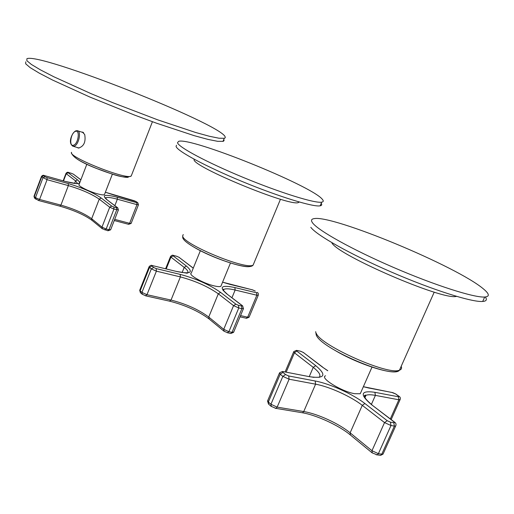 <?xml version="1.0" encoding="UTF-8"?>
<svg xmlns="http://www.w3.org/2000/svg" width="514" height="514" viewBox="0 0 514 514"><rect width="100%" height="100%" fill="white"/><g stroke="black" fill="none" stroke-linecap="round" stroke-linejoin="round"><path stroke-width="0.77" d="M223.789 139.461L224.104 140.585L223.23 141.35L217.679 141.324L207.997 139.41L194.196 135.657L156.532 123.199L134.482 115.052L89.841 97.03L52.589 80.062L39.225 73.116L30.178 67.642L25.7 63.839L25.758 61.808M26.895 58.718L26.985 58.673C40.304 52.679 218.328 122.968 225.042 136.551L225.273 137.707L224.457 138.305L218.925 138.215L209.262 136.236L195.474 132.439L157.83 119.89L113.112 102.813L91.113 93.689L53.816 76.766L40.426 69.859L31.36 64.436L26.856 60.691L26.895 58.718M81.893 132.143L82.407 132.092L84.701 134.488C85.973 141.954 83.878 146.477 78.43 148.071L77.139 147.467M299.315 202.034L298.293 202.6C289.62 206.647 193.116 166.87 194.054 159.687L194.009 159.147M321.192 203.332C322.156 204.688 321.803 205.523 320.138 205.831C313.418 207.27 278.774 196.663 242.133 181.493C205.465 166.356 176.713 150.808 176.071 146.368L176.514 145.237M177.516 142.706L178.615 141.344C190.713 136.923 310.719 185.252 322.194 199.136C323.749 200.833 323.576 201.841 321.68 202.169C315.005 203.499 280.381 192.782 243.713 177.619C207.02 162.482 178.21 147.03 177.516 142.706M456.612 296.392L456.053 296.462C441.494 299.964 338.617 255.452 331.954 243.045M312.647 222.967C310.777 220.48 311.266 219.035 314.118 218.63C332.442 214.672 457.556 266.515 483.706 289.151C489.469 293.989 489.797 296.617 484.702 297.028C473.998 297.805 434.471 285.161 393.255 267.319C352.013 249.502 318.294 230.6 312.647 222.967M485.325 296.983C487.298 299.675 486.424 301.165 482.691 301.461C471.929 302.38 432.39 289.838 391.218 271.983C350.021 254.147 316.393 235.104 310.816 227.316M86.84 164.236L79.111 184.404C77.049 185.496 88.639 191.471 97.487 193.836C101.303 194.87 103.622 195.14 104.438 194.639L104.612 194.202M200.364 250.678L191.272 273.069C187.655 274.604 203.48 283.497 214.287 285.912C217.685 286.703 219.883 286.831 220.885 286.292L221.277 285.347M325.561 375.805C319.278 377.726 341.592 391.578 354.692 393.711L360.256 393.75L361.079 391.886M128.172 177.272C122.069 178.442 90.586 167.41 77.999 159.616M71.542 152.305C67.295 156.693 127.241 180.472 131.224 175.994L131.578 175.094M73.643 145.154C78.469 143.65 80.255 129.13 75.352 131.411C70.579 132.985 68.78 147.287 73.643 145.154M72.622 146.13L74.254 146.149C78.963 144.775 81.636 130.633 77.196 130.678L75.886 130.826M250.157 266.413C243.887 268.668 211.1 257.54 194.144 247.26M253.948 263.129L253.132 265.083C246.212 270.403 181.872 243.72 182.695 235.907L183.241 234.545M398.228 370.465C394.99 375.92 358.836 364.632 335.353 350.587M401.19 366.315C402.025 368.217 401.447 369.508 399.468 370.183C388.436 375.721 320.466 345.44 316.245 333.29M34.701 198.282L34.252 196.586L35.472 197.639L35.935 199.355M41.435 176.54L34.046 196.142L34.252 196.586L41.692 176.855L47.07 179.682L47.012 177.645L44.949 176.739L42.938 177.863L35.472 197.639L39.591 199.464L60.915 205.118L59.778 206.127M38.466 200.499L39.591 199.464L47.07 179.682L68.362 185.599C81.565 189.544 91.858 194.067 99.247 199.156L91.665 218.733L92.096 220.435M102.415 228.858L101.971 227.13L91.665 218.733C84.373 213.471 74.125 208.928 60.915 205.118L68.362 185.599L68.291 183.582L47.012 177.645M104.959 230.002L106.173 229L108.968 229.719L107.741 230.722M68.291 183.582C82.349 187.803 93.323 192.615 101.213 198.025L99.247 199.156L109.72 207.226L101.971 227.13L106.173 229L113.941 209.082L118.419 209.892M101.213 198.025L111.711 206.069L109.72 207.226L113.941 209.082L113.825 207.001L116.614 207.759L116.729 209.84L108.968 229.719L110.671 229.707M128.429 224.271L129.605 223.327L114.712 219.375M107.034 199.683L105.376 197.871C106.854 196.99 110.851 197.434 117.365 199.207L136.955 204.649L129.605 223.327L131.154 223.346M44.461 175.595L65.721 181.564C78.513 184.809 82.426 184.23 77.453 179.829L75.552 180.902L74.575 183.466M63.505 180.922L66.242 173.726L75.552 180.902L77.659 183.665M65.721 181.564L44.3 175.55C43.362 174.998 42.424 175.293 41.473 176.437L41.692 176.855L43.703 175.73L44.949 176.739M117.603 207.727L106.719 199.548C101.47 194.87 104.978 194.099 117.25 197.241L117.365 199.207L114.86 205.639M117.25 197.241L136.82 202.702L136.955 204.649L138.484 204.726M66.01 173.334L66.242 173.726L68.638 172.511C67.822 171.978 66.948 172.254 66.01 173.334M44.512 175.627L43.703 175.73M111.711 206.069L113.825 207.001M34.001 196.245L34.502 198.115L38.634 200.537L59.945 206.172C73.772 210.194 84.431 214.897 91.916 220.288L102.222 228.704L107.953 230.773L110.619 229.842L118.374 210.008L117.79 207.868L116.614 207.759M106.719 199.548L117.282 207.592M114.262 220.525L128.616 224.322L131.109 223.455L138.446 204.823L137.855 202.792L136.024 201.539L137.688 202.67M136.82 202.702L137.411 202.555M114.474 195.185L136.024 201.539M114.532 195.217L105.37 192.249L134.051 200.678M80.852 179.855L73.412 174.188L80.884 179.778M71.221 173.269L68.831 172.588M73.412 174.188L71.478 173.34M77.453 179.829L68.118 172.678M140.579 292.826L140.149 290.873L141.922 292.415L142.372 294.387M149.047 266.856L139.802 290.031L140.149 290.873L149.51 267.415L151.322 268.893L156.397 271.161L156.211 268.604L153.673 267.473L151.322 268.893L141.922 292.415L146.972 294.695L171.027 300.067L169.492 301.14M145.475 295.801L146.972 294.695L156.397 271.161L180.395 276.911C195.378 280.94 208.016 286.574 218.302 293.815L208.735 317.054L209.14 318.995M224.143 331.312L223.731 329.333L208.735 317.054C198.597 309.563 186.029 303.902 171.027 300.067L180.395 276.911L180.183 274.38L156.211 268.604M227.278 332.744L228.916 331.671L232.039 332.333L230.85 333.483L230.375 333.38M180.183 274.38C196.136 278.691 209.603 284.692 220.583 292.382L218.302 293.815L233.562 305.631L223.731 329.333L228.916 331.671L238.772 307.963L241.888 308.676L243.527 308.49M220.583 292.382L235.881 304.166L233.562 305.631L238.772 307.963L238.49 305.329L241.599 306.042L241.888 308.676L232.039 332.333L233.703 332.057M246.097 318.192L247.664 317.196L240.558 315.602M223.108 290.474L223.866 289.395C225.64 288.463 229.405 288.669 235.142 290.024L256.846 295.222L247.664 317.196L249.168 317.003M152.491 265.597L176.463 271.443C190.598 274.341 193.906 272.542 186.396 266.053L184.198 267.396L182.123 272.536M166.215 268.925L170.95 257.135L184.198 267.396C187.34 269.856 188.516 271.668 187.726 272.844M176.463 271.443L152.138 265.513C151.367 265.025 150.364 265.397 149.144 266.625L149.51 267.415L151.855 265.995L153.673 267.473M242.46 305.74L226.738 293.835C218.701 286.844 221.412 284.756 234.879 287.57L235.142 290.024L231.962 297.709M234.879 287.57L256.563 292.794L256.846 295.222L258.324 295.107M170.564 256.422L170.95 257.135L173.726 255.529L173.346 255.4C172.678 254.918 171.753 255.259 170.564 256.422M152.568 265.654L151.855 265.995M235.881 304.166L238.49 305.329M139.699 290.269L140.367 292.646L142.147 294.188L145.835 295.878L169.877 301.23C185.432 305.252 198.455 311.124 208.947 318.841L223.931 331.144L227.728 332.828L230.85 333.483L233.581 332.346L243.411 308.741L242.666 305.894L242.1 305.599L241.599 306.042M226.738 293.835L242.1 305.599M240.038 316.842L246.502 318.282L249.072 317.234L258.234 295.306C258.478 293.7 258.227 292.819 257.475 292.665L257.296 292.537M256.563 292.794L256.994 292.415M230.908 284.608L252.149 289.755L255.021 290.969M222.581 282.173L252.618 289.902M193.258 268.186L192.384 267.537L193.29 268.102M222.568 282.199L230.992 284.66M192.384 267.537L179.026 257.315L192.724 267.678M173.648 255.477L176.681 256.274L173.726 255.529M179.026 257.315L176.681 256.274M186.396 266.053L173.115 255.824M268.726 404.248L268.353 402.025L270.936 404.261L271.328 406.51M279.385 373.235L267.775 400.464L268.353 402.025L280.214 374.211L282.848 376.37L289.112 379.216L288.701 375.972L285.572 374.558L282.848 376.37L270.936 404.261L277.155 407.127L303.735 411.56L302.508 412.787L301.634 412.639M275.144 408.277L275.928 408.373L277.155 407.127L289.112 379.216L315.59 384.176C329.243 386.624 350.927 396.422 362.274 405.34L350.124 432.839L350.445 435.043M372.277 452.969L371.969 450.72L350.124 432.839C338.996 423.581 317.446 413.725 303.735 411.56L315.59 384.176L315.153 380.99L288.701 375.972M376.184 454.774L377.186 454.864L378.388 453.676L381.793 454.17L380.598 455.359L379.467 455.192M315.153 380.99C329.699 383.63 352.765 394.045 364.901 403.522L362.274 405.34L384.53 422.585L371.969 450.72L378.388 453.676L390.993 425.521L394.386 426.093L395.613 426.08L395.857 425.598M364.901 403.522L387.209 420.703L384.53 422.585L390.993 425.521L390.434 422.167L393.82 422.739L394.386 426.093L381.793 454.17L383.033 454.119L383.29 453.541M283.317 371.616L309.775 376.743C324.944 378.805 326.936 375.117 315.757 365.672L313.238 367.362L309.293 376.511M286.169 372.168L294.451 352.803L313.238 367.362C319.22 372.072 321.186 375.426 319.13 377.424M309.775 376.743L282.494 371.461L279.59 372.759L280.214 374.211L282.931 372.406L285.572 374.558M364.477 396.718L365.968 395.324C367.863 394.553 371.005 394.572 375.393 395.382L371.397 404.409M390.319 418.897L398.87 399.783L400.2 399.429M394.36 421.988L371.603 404.73C359.44 394.399 360.539 390.261 374.892 392.317L375.393 395.382L398.87 399.783L398.35 396.757L398.986 396.525L395.677 393.968L398.8 396.14M293.802 351.557L294.451 352.803L297.317 350.561L296.559 350.362L293.802 351.557M283.407 371.686L282.527 371.757L282.931 372.406M387.209 420.703L390.434 422.167M267.537 400.946L268.494 404.055L271.077 406.298L275.928 408.373L302.508 412.787C316.219 415.094 338.874 425.341 350.24 434.876L372.059 452.795L377.186 454.864L380.598 455.359L383.033 454.119L395.613 426.08C396.403 424.442 396.056 423.131 394.579 422.155L393.975 421.853L394.566 422.598L393.82 422.739M371.603 404.73L393.975 421.853M374.892 392.317L398.35 396.757M391.18 419.552L400.02 399.796C400.644 398.157 400.297 396.981 398.986 396.275L398.478 396.018M369.258 388.102L391.803 392.426L395.677 393.968M363.366 386.689L392.754 392.657M327.752 370.767L322.297 366.983L327.778 370.69M363.353 386.727L369.354 388.166M322.297 366.983L303.395 352.514L322.67 367.124M297.221 350.497L300.549 351.235L297.317 350.561M303.395 352.514L300.549 351.235M315.757 365.672L296.919 351.171M224.226 138.362L222.999 141.414M152.427 121.722L131.224 175.994C123.399 179.425 111.242 173.533 96.491 168.444C81.141 162.475 72.789 157.284 71.44 152.864M82.407 132.092L83.107 132.31M75.616 130.929C71.793 132.946 67.418 143.65 73.29 146.304L79.085 148.058M83.583 132.67L77.922 130.903M298.608 201.835L298.293 202.6M321.68 202.169L320.138 205.831M280.471 199.239L253.132 265.083C247.607 273.236 183.055 246.457 182.669 237.25M182.598 236.202L183.132 234.808M484.702 297.028L482.691 301.461M434.221 292.138L399.468 370.183C393.255 379.557 321.417 348.89 316.361 335.263M316.238 335.025L315.686 331.665M104.438 194.639L112.399 174.117M63.158 180.825L65.978 173.424M76.727 183.678L65.663 181.526M136.287 201.655L133.987 200.64M73.708 174.317L71.42 173.308M71.285 173.269L68.78 172.556M220.885 286.292L230.471 262.995M227.092 293.976C220.236 287.814 224.13 289.498 223.866 289.395L223.314 290.725M165.598 268.777L170.487 256.608M187.289 273.236L176.386 271.392M255.31 291.085L252.509 289.838M179.36 257.45L176.591 256.216M360.256 393.75L371.988 367.124M371.988 404.865C359.909 394.803 365.917 394.701 365.968 395.324L364.908 397.733M285.09 371.956L293.655 351.91M314.041 377.385L309.704 376.691M395.992 394.084L392.561 392.542M303.748 352.649L300.401 351.139"/></g></svg>
